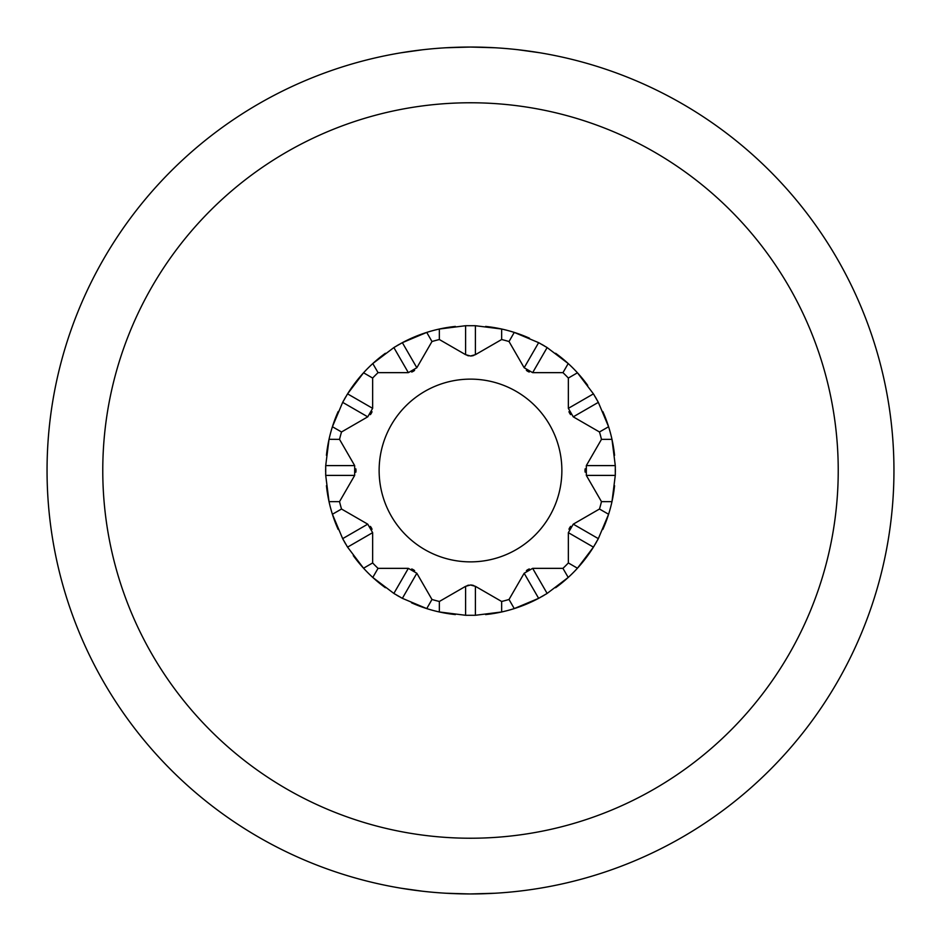 <?xml version="1.0" encoding="UTF-8"?>
<svg xmlns="http://www.w3.org/2000/svg" width="941" height="941" viewBox="0 0 941 941"><rect width="100%" height="100%" fill="white"/><g stroke="black" fill="none" stroke-linecap="round" stroke-linejoin="round"><path stroke-width="1.41" d="M494.743 47.744L470.5 47.05L446.14 47.756M422.415 49.791L401.301 52.743L422.462 49.779M446.163 893.244L469.641 893.95M422.462 891.221L401.301 888.257L422.415 891.209M893.95 470.5A423.45 423.45 0 0 0 470.5 47.05A423.45 423.45 0 0 0 47.05 470.5A423.45 423.45 0 0 0 470.5 893.95A423.45 423.45 0 0 0 893.95 470.5M518.832 49.814L539.699 52.743L518.15 49.744M470.5 47.05L494.848 47.756M494.601 893.268L470.5 893.95L494.884 893.244M455.409 326.421A144.867 144.867 0 0 0 402.36 342.665L426.779 332.396A144.867 144.867 0 0 1 439.306 329.032L465.595 325.715L475.405 325.715A144.867 144.867 0 0 0 474.487 325.692M401.56 343.089A144.867 144.867 0 0 0 400.654 343.583M399.56 344.194A144.867 144.867 0 0 0 396.761 345.806M395.608 346.5A144.867 144.867 0 0 0 394.655 347.076M385.387 353.275A144.867 144.867 0 0 0 347.57 393.867L363.579 372.754A144.867 144.867 0 0 1 372.754 363.579L393.867 347.57L402.36 342.665L416.839 367.743L431.978 341.524L426.755 332.432M347.088 394.632A144.867 144.867 0 0 0 346.559 395.502M345.912 396.584A144.867 144.867 0 0 0 345.1 397.972A144.867 144.867 0 0 0 344.288 399.384M343.641 400.56A144.867 144.867 0 0 0 343.1 401.536M338.184 411.535A144.867 144.867 0 0 0 326.433 455.315M325.692 466.501A144.867 144.867 0 0 0 325.668 467.524M325.645 468.783A144.867 144.867 0 0 0 325.645 472.017M325.668 473.358A144.867 144.867 0 0 0 325.692 474.464M326.433 485.662A144.867 144.867 0 0 0 338.172 529.454M343.089 539.44A144.867 144.867 0 0 0 343.583 540.346M344.194 541.44A144.867 144.867 0 0 0 345.806 544.239M346.5 545.392A144.867 144.867 0 0 0 347.076 546.345M353.275 555.613A144.867 144.867 0 0 0 385.387 587.725M394.632 593.912A144.867 144.867 0 0 0 395.502 594.441M396.584 595.088A144.867 144.867 0 0 0 397.972 595.9A144.867 144.867 0 0 0 399.384 596.712M400.56 597.359A144.867 144.867 0 0 0 401.536 597.9M411.535 602.816A144.867 144.867 0 0 0 455.397 614.579M485.591 614.579A144.867 144.867 0 0 0 538.64 598.335L514.221 608.604A144.867 144.867 0 0 1 501.694 611.968L475.405 615.285L465.595 615.285A144.867 144.867 0 0 0 466.513 615.308M539.44 597.911A144.867 144.867 0 0 0 540.346 597.417M541.44 596.806A144.867 144.867 0 0 0 544.239 595.194M545.392 594.5A144.867 144.867 0 0 0 546.345 593.924M555.613 587.725A144.867 144.867 0 0 0 593.43 547.133L577.421 568.246A144.867 144.867 0 0 1 568.246 577.421L547.133 593.43L538.64 598.335L524.161 573.257L509.022 599.476L514.245 608.568M593.912 546.368A144.867 144.867 0 0 0 594.441 545.498M595.088 544.416A144.867 144.867 0 0 0 595.9 543.028A144.867 144.867 0 0 0 596.712 541.616M597.359 540.44A144.867 144.867 0 0 0 597.9 539.464M602.816 529.465A144.867 144.867 0 0 0 614.567 485.685M615.308 474.499A144.867 144.867 0 0 0 615.332 473.476M615.355 472.217A144.867 144.867 0 0 0 615.355 468.983M615.332 467.642A144.867 144.867 0 0 0 615.308 466.536M614.567 455.338A144.867 144.867 0 0 0 602.828 411.546M597.911 401.56A144.867 144.867 0 0 0 597.417 400.654M596.806 399.56A144.867 144.867 0 0 0 595.194 396.761M594.5 395.608A144.867 144.867 0 0 0 593.924 394.655M587.725 385.387A144.867 144.867 0 0 0 555.613 353.275M546.368 347.088A144.867 144.867 0 0 0 545.498 346.559M544.416 345.912A144.867 144.867 0 0 0 543.028 345.1A144.867 144.867 0 0 0 541.616 344.288M540.44 343.641A144.867 144.867 0 0 0 539.464 343.1M529.465 338.184A144.867 144.867 0 0 0 485.603 326.421M568.199 363.579L562.965 372.648L532.653 372.648L524.161 367.743L509.022 341.524A134.61 134.61 0 0 0 501.624 339.536L475.405 354.675L475.405 325.715L501.694 329.032A144.867 144.867 0 0 1 514.221 332.396L538.64 342.665L547.133 347.57L568.246 363.579A144.867 144.867 0 0 1 577.421 372.754L593.43 393.867L598.335 402.36L608.604 426.779A144.867 144.867 0 0 1 611.968 439.306L615.285 465.595L615.285 475.405L611.968 501.694A144.867 144.867 0 0 1 608.604 514.221L598.335 538.64L593.43 547.133L568.352 532.653L568.352 562.941L577.421 568.199M501.647 329.056L501.647 339.525L475.405 354.675L470.5 355.992L465.595 354.675L439.376 339.536A134.61 134.61 0 0 0 431.978 341.524M501.647 601.475L501.647 611.944M524.161 573.257L532.653 568.352L562.941 568.352L568.199 577.421M611.944 501.647L601.464 501.624A134.61 134.61 0 0 1 599.476 509.022L608.568 514.245M608.568 426.755L599.476 431.978A134.61 134.61 0 0 1 601.464 439.376L586.325 465.595L601.464 439.376M601.475 439.353L611.944 439.353M599.476 431.978L573.257 416.839L568.352 408.347L568.352 378.059L577.421 372.801M538.64 342.665L524.161 367.743L509.022 341.524L514.245 332.432M439.353 339.525L439.353 329.056M363.579 372.801L372.648 378.059A134.61 134.61 0 0 1 378.059 372.648L372.801 363.579M372.801 577.421L378.035 568.352L408.347 568.352L416.839 573.257L431.978 599.476A134.61 134.61 0 0 0 439.376 601.464L465.595 586.325L465.595 615.285L439.306 611.968A144.867 144.867 0 0 1 426.779 608.604L402.36 598.335L393.867 593.43L372.754 577.421A144.867 144.867 0 0 1 363.579 568.246L347.57 547.133L342.665 538.64L332.396 514.221A144.867 144.867 0 0 1 329.032 501.694L325.715 475.405L325.715 465.595L329.032 439.306L339.536 439.376A134.61 134.61 0 0 1 341.524 431.978L332.432 426.755M329.032 439.306A144.867 144.867 0 0 1 332.396 426.779L342.665 402.36L347.57 393.867L372.648 408.347L372.648 378.059M332.432 514.245L341.524 509.022A134.61 134.61 0 0 1 339.536 501.624L354.675 475.405L339.536 501.624M339.525 501.647L329.056 501.647M402.36 598.335L416.839 573.257L431.978 599.476L426.755 608.568M439.353 611.944L439.353 601.475L465.595 586.325L470.5 585.008A9.81 9.81 0 0 1 473.817 585.584M341.524 509.022L367.743 524.161L372.648 532.653L372.648 562.941L363.579 568.199M501.624 601.464L475.405 586.325L501.624 601.464A134.61 134.61 0 0 0 509.022 599.476M547.133 593.43L532.653 568.352L562.941 568.352A134.61 134.61 0 0 0 568.352 562.941M593.43 393.867L568.352 408.347L568.352 378.059A134.61 134.61 0 0 0 562.941 372.648L562.941 372.648M347.57 547.133L372.648 532.653L372.648 562.941A134.61 134.61 0 0 0 378.059 568.352L378.059 568.352M467.183 585.584A9.81 9.81 0 0 1 468.83 585.149M411.746 568.964A9.81 9.81 0 0 1 414.64 570.646M470.5 561.871A91.371 91.371 0 0 1 379.129 470.5A91.371 91.371 0 0 1 470.5 379.129A91.371 91.371 0 0 1 561.871 470.5A91.371 91.371 0 0 1 470.5 561.871M439.376 339.536L465.595 354.675L465.595 325.715M416.839 367.743L408.347 372.648L378.059 372.648L408.347 372.648L393.867 347.57M372.648 408.347L367.743 416.839L341.524 431.978L367.743 416.839L342.665 402.36M325.715 475.405L354.675 475.405L354.675 465.595L339.536 439.376M370.378 526.395A9.81 9.81 0 0 1 372.048 529.301M355.851 468.853A9.81 9.81 0 0 1 355.839 472.194M372.036 411.746A9.81 9.81 0 0 1 370.354 414.64M414.605 370.378A9.81 9.81 0 0 1 411.699 372.048M473.817 355.416A9.81 9.81 0 0 1 470.5 355.992M468.83 355.839A9.81 9.81 0 0 1 467.183 355.416M470.5 585.008L475.405 586.325L475.405 615.285M568.352 532.653L573.257 524.161L599.476 509.022L573.257 524.161L598.335 538.64M615.285 465.595L586.325 465.595L586.325 475.405L601.464 501.624M529.254 372.036A9.81 9.81 0 0 1 526.36 370.354M570.622 414.605A9.81 9.81 0 0 1 568.952 411.699M585.149 472.147A9.81 9.81 0 0 1 585.161 468.806M568.964 529.254A9.81 9.81 0 0 1 570.646 526.36M526.395 570.622A9.81 9.81 0 0 1 529.301 568.952M470.5 102.769A367.731 367.731 0 0 0 102.769 470.5A367.731 367.731 0 0 0 470.5 838.231A367.731 367.731 0 0 0 838.231 470.5A367.731 367.731 0 0 0 470.5 102.769M408.347 568.352L393.867 593.43M367.743 524.161L342.665 538.64M354.675 465.595L325.715 465.595M532.653 372.648L547.133 347.57M573.257 416.839L598.335 402.36M586.325 475.405L615.285 475.405"/></g></svg>
